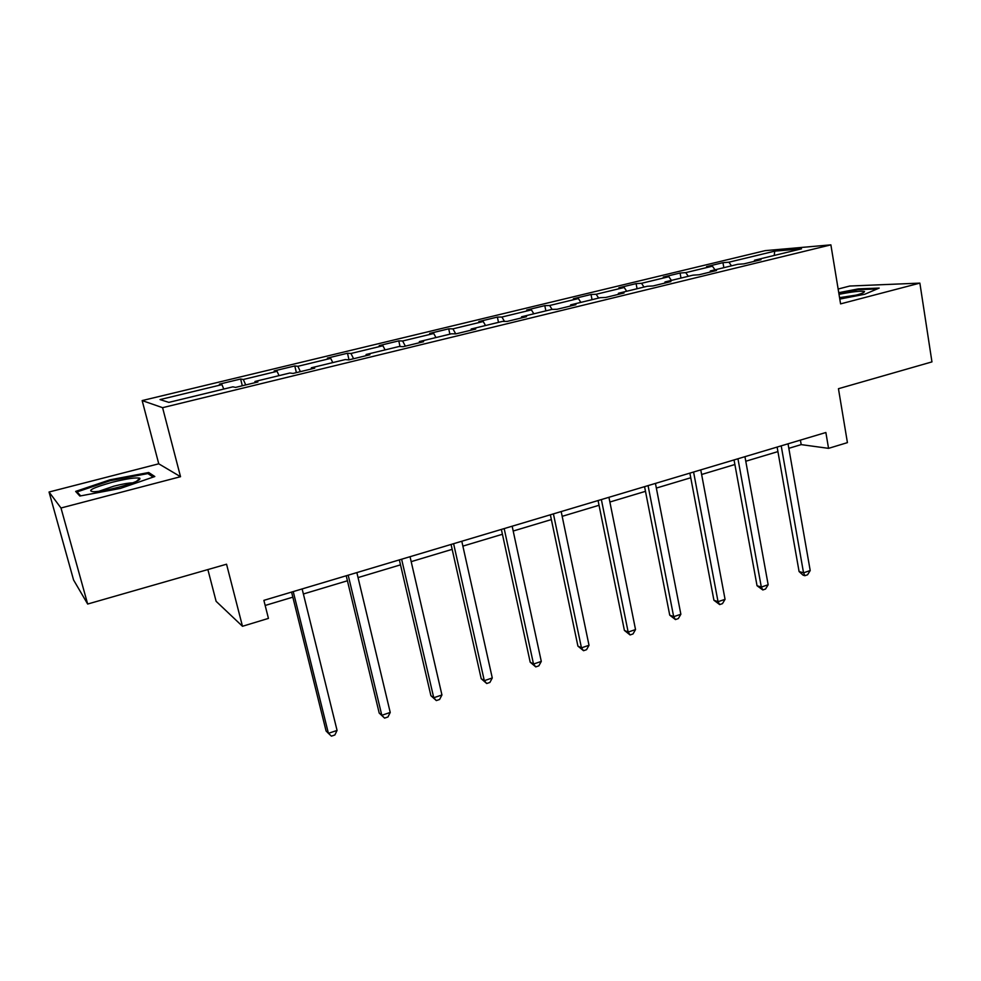 <?xml version="1.0" encoding="UTF-8"?>
<svg xmlns="http://www.w3.org/2000/svg" width="981" height="981" viewBox="0 0 981 981"><rect width="100%" height="100%" fill="white"/><g stroke="black" fill="none" stroke-linecap="round" stroke-linejoin="round"><path stroke-width="1.47" d="M207.874 569.569L216.114 601.316L242.479 626.283L268.438 618.398L263.877 600.36L825.867 432.511L828.553 448.354L847.425 442.627L838.448 388.709L931.95 361.891L919.871 283.117L849.754 286.035L838.142 289.027M49.05 492.021L73.575 579.992L87.665 604.038L60.994 507.999L180.529 476.705L162.588 407.679L142.159 400.579L158.75 463.805L49.05 492.021L60.994 507.999M162.588 407.679L830.882 244.858L765.119 250.646L142.159 400.579M774.72 251.148L728.895 262.209L722.96 262.675L706.578 266.624L712.427 266.194L685.744 272.632L680.066 273.025L663.279 277.071L668.858 276.703L641.513 283.313L636.093 283.619L618.888 287.776L624.21 287.494L596.166 294.263L591.028 294.496L573.382 298.751L578.41 298.555L549.654 305.496L544.798 305.643L526.711 310.008L531.432 309.898L501.916 317.022L497.379 317.084L478.814 321.56L483.228 321.535L452.928 328.856L448.722 328.819L429.666 333.417L433.737 333.491L402.627 340.996L398.776 340.873L379.206 345.594L382.921 345.753L350.965 353.479L347.482 353.246L327.384 358.09L330.72 358.372L297.881 366.293L294.791 365.95L274.14 370.928L277.071 371.321L243.313 379.475L240.639 379.009L219.413 384.135L221.927 384.638L160.038 399.586L168.842 402.382L232.865 386.845L235.612 387.397L257.905 381.977L254.974 381.474L289.849 373.013L293.061 373.43L314.717 368.169L311.345 367.789L345.238 359.573L348.88 359.868L369.923 354.754L366.121 354.497L399.071 346.501L403.117 346.685L423.584 341.719L419.377 341.572L451.432 333.798L455.871 333.871L475.76 329.027L471.187 329.003L502.37 321.425L507.177 321.4L526.527 316.691L521.61 316.765L551.96 309.395L557.098 309.273L575.933 304.686L570.672 304.858L600.225 297.684L605.682 297.464L624.039 293L618.459 293.258L647.252 286.268L653.003 285.962L670.881 281.621L665.008 281.952L693.052 275.146L699.097 274.766L716.51 270.523L710.367 270.952L737.7 264.318L744.015 263.84L760.986 259.72L754.573 260.223L801.502 248.831L774.72 251.148L774.23 255.452M255.011 382.676L254.974 381.474M243.313 379.475L245.716 384.932M277.071 371.321L279.045 375.637M311.32 368.991L311.345 367.789M297.881 366.293L300.394 371.652M330.72 358.372L332.78 362.59M366.048 355.698L366.121 354.497M350.965 353.479L353.589 358.727M382.921 345.753L385.067 349.898M419.267 342.761L419.377 341.572M402.627 340.996L405.349 346.146M433.737 333.491L435.969 337.55M471.027 330.18L471.187 329.003M452.928 328.856L455.724 333.871M483.228 321.535L485.521 325.52M521.389 317.942L521.61 316.765M501.916 317.022L504.492 321.412M531.432 309.898L533.799 313.797M570.427 306.035L570.672 304.858M549.654 305.496L552.045 309.395M578.41 298.555L580.838 302.381M618.165 294.423L618.459 293.258M596.166 294.263L598.618 298.077M624.21 287.494L626.687 291.259M664.677 283.129L665.008 281.952M641.513 283.313L644.027 287.053M668.858 276.703L671.396 280.407M709.999 272.117L710.367 270.952M685.744 272.632L688.306 276.299M712.427 266.194L715.014 269.824M754.181 261.375L754.573 260.223M728.895 262.209L731.495 265.814M242.479 626.283L226.55 564.21L87.665 604.038M830.882 244.858L840.582 303.877L919.871 283.117M788.834 448.317L801.195 444.614L828.553 448.354M265.164 605.461L292.829 597.159M303.387 593.983L347.421 580.777M358.04 577.588L400.506 564.848M411.186 561.647L452.155 549.348M462.885 546.123L502.431 534.265M513.198 531.028L551.371 519.574M562.174 516.337L599.035 505.276M609.875 502.027L645.486 491.334M656.35 488.072L690.747 477.759M701.636 474.485L734.879 464.516M745.781 461.242L777.921 451.603M221.927 384.638L223.803 389.04M800.41 440.113L801.195 444.614M722.96 262.675L723.855 267.678M680.066 273.025L680.998 278.077M636.093 283.619L637.074 288.733M591.028 294.496L592.046 299.671M544.798 305.643L545.865 310.867M497.379 317.084L498.495 322.369M448.722 328.819L449.887 334.165M398.776 340.873L400.052 346.551M347.482 353.246L349.015 359.831M294.791 365.95L296.385 372.621M240.639 379.009L242.307 385.766M839.797 299.07L864.764 294.251L879.209 288.083L858.35 288.88L838.743 292.681M180.529 476.705L158.75 463.805M79.841 496.03L120.369 488.428L154.814 476.521L148.707 472.511L110.019 479.807L75.647 491.407L79.841 496.03M858.473 289.665L858.35 288.88M110.252 480.69L110.019 479.807M149.222 474.473L148.707 472.511M777.124 447.066L799.086 571.555L803.537 572.806L781.207 445.84M810.208 570.55L807.559 574.792L804.898 575.7L803.537 572.806L810.208 570.55L788.037 443.804M804.898 575.7L803.108 575.185L799.086 571.555M839.711 298.531C855.346 295.747 863.636 293.442 864.568 291.59L864.543 291.565C861.293 290.695 852.783 291.615 839.013 294.325M838.865 293.393L858.007 289.677L877.161 288.966M856.278 295.097L839.564 297.648M118.321 487.299C134.054 482.959 141.215 479.917 139.78 478.176C135.758 477.355 126.586 478.703 112.275 482.247C92.361 487.876 86.242 491.052 93.931 491.739C99.841 491.42 107.959 489.936 118.321 487.299M132.803 482.848C128.486 482.946 122.184 484.05 113.882 486.159L98.836 491.285M77.487 493.431L77.07 491.91L110.363 480.653L147.873 473.578L153.159 477.097M80.687 495.871L77.07 491.91M734.046 459.93L757.038 585.731L761.317 587.067L737.945 458.765M768.16 584.762L765.536 589.029L762.813 589.961L761.317 587.067L768.16 584.762L744.947 456.668M762.813 589.961L757.038 585.731M689.876 473.124L713.923 600.262L718.043 601.696L693.579 472.02M725.057 599.33L722.47 603.634L719.674 604.578L718.043 601.696L725.057 599.33L700.765 469.874M719.674 604.578L713.923 600.262M644.566 486.65L669.729 615.148L673.677 616.681L648.061 485.607M680.863 614.253L678.3 618.594L675.431 619.563L673.677 616.681L680.863 614.253L655.443 483.412M675.431 619.563L669.729 615.148M598.079 500.543L624.407 630.427L628.159 632.071L601.365 499.562M635.529 629.569L633.015 633.947L630.072 634.94L628.159 632.071L635.529 629.569L608.931 497.293M630.072 634.94L624.407 630.427M550.366 514.792L577.907 646.099L581.451 647.84L553.419 513.885M589.017 645.29L586.54 649.692L583.523 650.71L581.451 647.84L589.017 645.29L561.181 511.555M583.523 650.71L577.907 646.099M501.377 529.421L530.194 662.187L533.517 664.039L504.173 528.587M541.291 661.415L538.851 665.841L535.761 666.896L533.517 664.039L541.291 661.415L512.156 526.196M535.761 666.896L530.194 662.187M451.064 544.455L481.205 678.705L484.307 680.667L453.602 543.695M492.278 677.969L489.899 682.433L486.711 683.512L484.307 680.667L492.278 677.969L461.793 541.242M486.711 683.512L481.205 678.705M399.353 559.893L430.892 695.664L433.749 697.749L401.621 559.219M441.94 694.977L439.611 699.478L436.337 700.581L433.749 697.749L441.94 694.977L410.046 556.705M436.337 700.581L430.892 695.664M346.219 575.761L379.206 713.077L381.805 715.296L348.181 575.173M390.23 712.451L387.949 716.976L384.589 718.117L381.805 715.296L390.23 712.451L356.851 572.585M384.589 718.117L379.206 713.077M291.578 592.083L326.084 730.98L328.414 733.334L293.233 591.592M337.072 730.416L334.852 734.977L331.406 736.142L328.414 733.334L337.072 730.416L302.136 588.931M862.875 293.012L864.568 291.59M136.58 481.303L139.78 478.176"/></g></svg>
